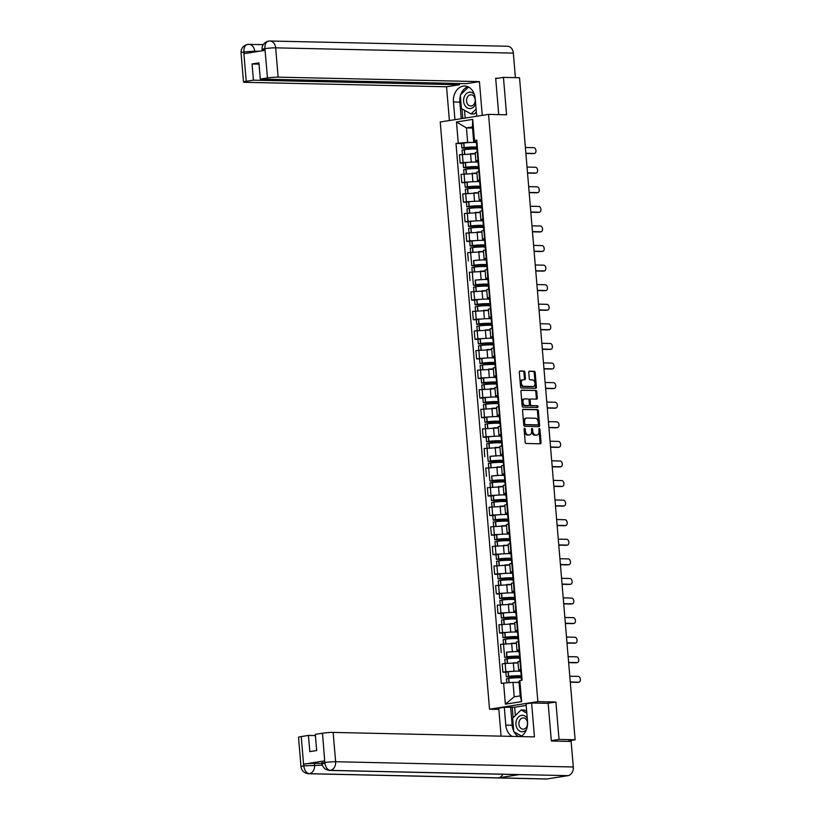 <?xml version="1.0" encoding="UTF-8"?>
<svg xmlns="http://www.w3.org/2000/svg" width="820" height="820" viewBox="0 0 820 820"><rect width="100%" height="100%" fill="white"/><g stroke="black" fill="none" stroke-linecap="round" stroke-linejoin="round"><path stroke-width="1.23" d="M524.574 428.296A0.871 0.553 81.1 0 0 524.093 429.147L525.2 442.236A1.24 0.789 81.1 0 0 526.091 443.487L540.37 443.804A1.24 0.789 81.1 0 0 541.067 442.595L539.97 429.495A0.871 0.553 81.1 0 0 538.853 429.475L538.996 431.166A3.977 2.511 81.1 0 1 537.069 435.041A3.977 2.511 81.1 0 1 536.793 435.051L535.593 435.03A3.977 2.511 81.1 0 1 532.723 431.033L532.59 429.331A0.871 0.553 81.1 0 0 531.473 429.311L531.616 431.002A3.977 2.511 81.1 0 1 529.689 434.877A3.977 2.511 81.1 0 1 529.412 434.897L528.223 434.866A3.977 2.511 81.1 0 1 525.353 430.869L525.21 429.178A0.871 0.553 81.1 0 0 524.574 428.296M524.903 372.311A1.24 0.789 81.1 0 0 524.011 371.07L520.003 370.978A1.24 0.789 81.1 0 0 519.316 372.188L520.536 386.732A1.24 0.789 81.1 0 0 521.428 387.983L535.716 388.301A1.24 0.789 81.1 0 0 536.403 387.081L535.183 372.546A1.24 0.789 81.1 0 0 534.281 371.296L529.443 371.183A1.24 0.789 81.1 0 0 528.756 372.403L529.279 378.625A1.24 0.789 81.1 0 0 530.171 379.875L532.58 379.926A3.321 2.101 81.1 0 1 534.958 383.083A3.321 2.101 81.1 0 1 533.369 386.507A3.321 2.101 81.1 0 1 533.133 386.517L523.724 386.312A3.321 2.101 81.1 0 1 521.346 383.155A3.321 2.101 81.1 0 1 522.934 379.732A3.321 2.101 81.1 0 1 523.17 379.721L524.738 379.752A1.24 0.789 81.1 0 0 525.425 378.543L524.903 372.311L523.939 372.464A1.24 0.789 81.1 0 0 523.047 371.214L519.613 371.142M551.306 740.634L559.035 739.425L555.899 702.012L537.869 701.612L488.556 114.39L506.586 114.79L503.449 77.377L519.531 77.736L575.127 739.773L569.039 740.737M559.035 739.425L575.127 739.773M523.221 409.293A1.24 0.789 81.1 0 0 522.535 410.512L523.755 425.047A1.24 0.789 81.1 0 0 524.646 426.297L538.935 426.615A1.24 0.789 81.1 0 0 539.621 425.406L538.402 410.861A1.24 0.789 81.1 0 0 537.5 409.61L523.047 409.323M522.145 405.89L520.925 391.355A1.24 0.789 81.1 0 1 521.612 390.135L535.89 390.453A1.24 0.789 81.1 0 1 536.793 391.704L537.315 397.925A1.24 0.789 81.1 0 1 536.628 399.145L530.827 399.012A1.24 0.789 81.1 0 0 530.14 400.221L530.489 404.352A1.24 0.789 81.1 0 0 531.38 405.603L537.418 405.736A0.871 0.553 81.1 0 1 537.561 407.458L523.037 407.14A1.24 0.789 81.1 0 1 522.145 405.89M498.837 709.413L489.53 709.208L440.227 121.975L488.556 114.39M503.449 77.377L495.71 78.597M520.936 670.196L518.64 669.971L521.202 669.325M518.055 662.939L505.14 663.452L505.837 671.734L516.292 671.17M520.177 671.262L521.018 671.272M505.837 671.734L502.885 672.195L505.889 672.267L506.268 676.807L521.141 677.238L521.202 677.945M520.505 661.033L517.943 661.678L518.64 669.971M505.14 663.452L502.188 663.913L502.885 672.195M519.285 650.619L517 650.383L519.552 649.737M519.162 652.002A9.614 0.84 175.2 0 0 519.193 651.92A9.614 0.84 175.2 0 0 516.969 651.572A9.614 0.84 175.2 0 0 506.596 652.177L514.653 651.592M518.527 651.674L519.378 651.695M518.865 641.455L516.303 642.101L517 650.383M516.405 643.362L500.548 644.335L501.245 652.617M517.645 631.031L515.349 630.805L517.912 630.16M502.598 633.101L499.595 633.03L502.547 632.568L513.002 632.005M516.887 632.097L517.738 632.107M517.215 621.867L514.663 622.513L515.349 630.805M514.765 623.774L498.898 624.748L499.595 633.03M515.995 611.453L513.709 611.218L516.272 610.572M500.958 613.514L497.955 613.452L500.897 612.991L511.362 612.427M515.237 612.509L516.087 612.53M515.575 602.29L513.012 602.936L513.709 611.218M513.115 604.197L497.258 605.17L497.955 613.452M514.355 591.866L512.069 591.64L514.622 590.995M499.318 593.936L496.305 593.864L499.257 593.403L509.722 592.839M513.597 592.932L514.447 592.942M513.925 582.702L511.372 583.348L512.069 591.64M511.475 584.609L495.608 585.582L496.305 593.864M512.715 572.288L510.419 572.053L512.982 571.407M497.668 574.348L494.665 574.287L497.607 573.826L508.072 573.262M511.946 573.344L512.797 573.364M512.285 563.125L509.722 563.77L510.419 572.053M509.835 565.031L493.968 566.005L494.665 574.287M511.065 552.701L508.779 552.475L511.331 551.829M496.028 554.771L493.015 554.699L495.967 554.238L506.432 553.674M510.306 553.766L511.157 553.777M510.634 543.547L508.082 544.183L508.779 552.475M508.185 545.443L492.328 546.417L493.015 554.699M509.425 533.123L507.129 532.887L509.691 532.241M494.378 535.183L491.375 535.122L494.327 534.66L504.782 534.097M508.666 534.179L509.507 534.199M508.994 523.959L506.432 524.605L507.129 532.887M506.545 525.866L490.678 526.84L491.375 535.122M507.775 513.535L505.489 513.31L508.041 512.664M492.738 515.606L489.735 515.544L492.676 515.073L503.142 514.509M507.016 514.601L507.867 514.611M507.354 504.382L504.792 505.017L505.489 513.31M504.894 506.278L489.038 507.252L489.735 515.544M506.135 493.958L503.839 493.722L506.401 493.076M491.088 496.028L488.084 495.956L491.036 495.495L501.491 494.931M505.376 495.013L506.227 495.034M505.704 484.794L503.152 485.44L503.839 493.722M503.254 486.701L487.387 487.674L488.084 495.956M504.484 474.37L502.199 474.144L504.761 473.499M504.361 475.764A9.614 0.84 175.2 0 0 504.392 475.682A9.614 0.84 175.2 0 0 502.168 475.333A9.614 0.84 175.2 0 0 491.795 475.938L499.851 475.344M503.726 475.436L504.577 475.446M504.064 465.217L501.502 465.852L502.199 474.144M501.604 467.113L485.747 468.087L486.444 476.379M502.844 454.792L500.559 454.557L503.111 453.911M502.721 456.176A9.614 0.84 175.2 0 0 502.752 456.094A9.614 0.84 175.2 0 0 500.518 455.746A9.614 0.84 175.2 0 0 490.145 456.351L498.211 455.766M502.086 455.848L502.937 455.869M502.414 445.629L499.862 446.275L500.559 454.557M499.964 447.535L484.097 448.509L484.794 456.791M501.204 435.205L498.908 434.979L501.471 434.333M486.157 437.275L483.154 437.214L486.096 436.742L496.561 436.178M500.436 436.271L501.286 436.281M500.774 426.051L498.211 426.687L498.908 434.979M498.324 427.948L482.457 428.921L483.154 437.214M499.554 415.627L497.268 415.391L499.821 414.746M484.517 417.698L481.504 417.626L484.456 417.165L494.921 416.601M498.796 416.683L499.646 416.703M499.124 406.464L496.571 407.109L497.268 415.391M496.674 408.37L480.817 409.344L481.504 417.626M497.914 396.039L495.618 395.814L498.181 395.168M482.867 398.11L479.864 398.048L482.816 397.577L493.271 397.013M497.156 397.106L497.996 397.116M497.484 386.886L494.921 387.522L495.618 395.814M495.034 388.782L479.167 389.756L479.864 398.048M496.264 376.462L493.978 376.226L496.53 375.58M481.227 378.532L478.224 378.461L481.166 377.999L491.631 377.436M495.505 377.518L496.356 377.538M495.844 367.298L493.281 367.944L493.978 376.226M493.384 369.205L477.527 370.179L478.224 378.461M494.624 356.874L492.328 356.649L494.89 356.003M479.577 358.945L476.574 358.883L479.526 358.412L489.981 357.848M493.865 357.94L494.716 357.95M494.193 347.721L491.641 348.356L492.328 356.649M491.744 349.617L475.877 350.591L476.574 358.883M492.974 337.297L490.688 337.061L493.25 336.415M477.937 339.367L474.934 339.295L477.875 338.834L488.341 338.27M492.215 338.353L493.066 338.373M492.553 328.133L489.991 328.779L490.688 337.061M490.093 330.04L474.237 331.013L474.934 339.295M491.334 317.709L489.048 317.483L491.6 316.838M476.297 319.779L473.283 319.718L476.235 319.246L486.701 318.683M490.575 318.775L491.426 318.785M490.903 308.556L488.351 309.191L489.048 317.483M488.453 310.452L472.586 311.426L473.283 319.718M489.694 298.131L487.398 297.896L489.96 297.25M474.647 300.202L471.643 300.13L474.585 299.669L485.05 299.105M488.925 299.187L489.776 299.208M489.263 288.968L486.701 289.614L487.398 297.896M486.813 290.874L470.946 291.848L471.643 300.13M488.043 278.544L485.758 278.318L488.31 277.672M487.92 279.938A9.614 0.84 175.2 0 0 487.951 279.856A9.614 0.84 175.2 0 0 485.717 279.507A9.614 0.84 175.2 0 0 475.344 280.112L483.41 279.517M487.285 279.61L488.136 279.62M487.613 269.39L485.061 270.026L485.758 278.318M485.163 271.287L469.306 272.26L469.993 280.553M486.403 258.966L484.107 258.73L486.67 258.085M486.27 260.35A9.614 0.84 175.2 0 0 486.311 260.268A9.614 0.84 175.2 0 0 484.077 259.919A9.614 0.84 175.2 0 0 473.704 260.524L481.76 259.94M485.645 260.022L486.485 260.042M485.973 249.803L483.41 250.448L484.107 258.73M483.523 251.709L467.656 252.683L468.353 260.965M484.753 239.378L482.467 239.153L485.02 238.507M469.716 241.449L466.713 241.387L469.655 240.916L480.12 240.352M483.995 240.445L484.845 240.455M484.333 230.225L481.77 230.861L482.467 239.153M481.873 232.121L466.016 233.095L466.713 241.387M483.113 219.801L480.817 219.565L483.38 218.919M468.066 221.871L465.063 221.8L468.015 221.338L478.47 220.775M482.355 220.857L483.205 220.877M482.683 210.637L480.13 211.283L480.817 219.565M480.233 212.544L464.366 213.518L465.063 221.8M481.463 200.213L479.177 199.988L481.74 199.342M466.426 202.284L463.423 202.222L466.365 201.751L476.83 201.187M480.704 201.279L481.555 201.289M481.043 191.06L478.48 191.695L479.177 199.988M478.583 192.956L462.726 193.93L463.423 202.222M479.823 180.636L477.537 180.4L480.089 179.754M464.786 182.706L461.773 182.635L464.725 182.173L475.19 181.609M479.064 181.691L479.915 181.712M479.392 171.472L476.84 172.118L477.537 180.4M476.943 173.379L461.076 174.352L461.773 182.635M478.183 161.048L475.887 160.822L478.449 160.177M463.136 163.118L460.133 163.057L463.074 162.585L473.54 162.022M477.414 162.114L478.265 162.124M477.752 151.895L475.19 152.53L475.887 160.822M475.303 153.791L459.436 154.765L460.133 163.057M519.091 682.506L513.012 682.373L514.222 696.816L520.218 695.872L518.998 681.43L519.839 680.538L522.114 680.18L476.768 140.148L474.493 140.507L473.652 141.409L472.443 126.967L466.447 127.91L467.656 142.352L471.9 142.444M519.839 680.538L521.612 701.623L505.366 704.175L503.603 683.08L513.012 682.373M467.656 142.352L455.981 143.418L501.327 683.439L503.603 683.08M458.257 143.059L456.484 121.965L472.72 119.412L474.493 140.507M537.869 701.612L489.53 709.208M555.899 702.012L547.463 703.334M472.535 128.043L466.447 127.91L456.484 121.965M476.533 141.47L473.652 141.409M475.774 142.526L476.625 142.547M461.496 143.541L455.981 143.418M521.612 701.623L520.218 695.872M505.366 704.175L514.222 696.816M472.443 126.967L472.72 119.412M524.103 428.839A0.871 0.553 81.1 0 1 524.236 429.321L524.38 431.023A3.977 2.511 81.1 0 0 527.25 435.02L528.223 434.866M529.002 434.959A3.977 2.511 81.1 0 1 528.726 435.02A3.977 2.511 81.1 0 1 528.439 435.041L527.25 435.02M536.382 435.123A3.977 2.511 81.1 0 1 536.106 435.184A3.977 2.511 81.1 0 1 535.819 435.205L534.63 435.184A3.977 2.511 81.1 0 1 531.76 431.187L531.616 429.485A0.871 0.553 81.1 0 0 531.483 429.003M539.796 443.794A1.24 0.789 81.1 0 0 540.093 442.738L538.996 429.649A0.871 0.553 81.1 0 0 538.863 429.167M538.361 426.605A1.24 0.789 81.1 0 0 538.658 425.559L537.438 411.015A1.24 0.789 81.1 0 0 536.536 409.764L522.832 409.457M524.749 423.725A0.871 0.553 81.1 0 0 525.374 424.596L537.91 424.873A0.871 0.553 81.1 0 0 538.391 424.022L538.248 422.238A3.977 2.511 81.1 0 0 535.378 418.241L526.809 418.046A3.977 2.511 81.1 0 0 526.522 418.067A3.977 2.511 81.1 0 0 524.595 421.931L524.749 423.725L523.785 423.868A0.871 0.553 81.1 0 0 524.41 424.75L525.374 424.596M537.069 425.006A0.871 0.553 81.1 0 1 536.946 425.026L524.41 424.75M525.835 418.2A3.977 2.511 81.1 0 0 525.558 418.22A3.977 2.511 81.1 0 0 523.631 422.085L524.595 421.931M523.785 423.868L523.631 422.085M521.223 390.299L535.89 390.453M536.044 399.125A1.24 0.789 81.1 0 0 536.352 398.079L535.829 391.857A1.24 0.789 81.1 0 0 534.927 390.607M530.653 399.043L529.864 399.166A1.24 0.789 81.1 0 0 529.177 400.375L529.525 404.506A1.24 0.789 81.1 0 0 530.417 405.756L537.418 405.736M536.915 407.448A0.871 0.553 81.1 0 0 536.444 405.89M524.82 398.879A3.321 2.101 81.1 0 0 524.585 398.899A3.321 2.101 81.1 0 0 522.996 402.312A3.321 2.101 81.1 0 0 525.374 405.469L528.685 405.541A1.24 0.789 81.1 0 0 529.382 404.332L529.033 400.201A1.24 0.789 81.1 0 0 528.131 398.95L524.82 398.879M523.857 399.032A3.321 2.101 81.1 0 0 523.611 399.043A3.321 2.101 81.1 0 0 522.022 402.466A3.321 2.101 81.1 0 0 524.41 405.623L525.374 405.469M527.895 405.664A1.24 0.789 81.1 0 1 527.721 405.695L524.41 405.623M524.164 379.742A1.24 0.789 81.1 0 0 524.462 378.686L523.939 372.464M522.207 379.865A3.321 2.101 81.1 0 0 521.971 379.885A3.321 2.101 81.1 0 0 520.382 383.309A3.321 2.101 81.1 0 0 522.76 386.466L523.724 386.312M532.631 386.599A3.321 2.101 81.1 0 1 532.395 386.651A3.321 2.101 81.1 0 1 532.159 386.671L522.76 386.466M535.142 388.28A1.24 0.789 81.1 0 0 535.439 387.235L534.22 372.7A1.24 0.789 81.1 0 0 533.318 371.45L529.054 371.347M521.51 677.023L509.138 676.438A7.964 0.697 -4.8 0 1 517.738 675.936A7.964 0.697 -4.8 0 1 519.583 676.223A7.964 0.697 -4.8 0 1 519.48 676.356L521.797 676.408M520.803 671.59A9.614 0.84 175.2 0 0 520.843 671.508A9.614 0.84 175.2 0 0 518.609 671.16A9.614 0.84 175.2 0 0 508.236 671.764L505.889 672.226M521.776 676.182L521.192 676.172A9.614 0.84 175.2 0 0 521.223 676.09A9.614 0.84 175.2 0 0 518.998 675.741A9.614 0.84 175.2 0 0 508.625 676.346L506.268 676.807M506.78 682.845L506.442 678.816L508.789 678.355A9.614 0.84 -4.8 0 1 519.162 677.75A9.614 0.84 -4.8 0 1 521.397 678.099L521.571 680.262M577.895 682.312A2.911 1.845 -98.9 0 1 577.7 682.363A2.911 1.845 -98.9 0 1 577.485 682.373L578.746 682.178A2.911 1.845 81.1 0 0 578.951 682.158A2.911 1.845 81.1 0 0 580.345 679.165A2.911 1.845 81.1 0 0 578.264 676.397L569.787 676.213M519.08 682.322A9.614 0.84 175.2 0 0 515.278 682.424M521.776 680.231L521.479 676.684A9.614 0.84 -4.8 0 1 521.797 676.428M577.485 682.373L570.289 682.209M521.243 669.837A9.614 0.84 175.2 0 0 520.925 670.094L521.305 674.675M578.746 682.178L570.269 681.984M513.72 731.102A14.227 10.937 -88.7 0 1 512.172 725.239L505.786 725.095A14.227 10.937 -88.7 0 0 512.09 736.38M520.659 736.575A14.227 10.937 -88.7 0 0 527.537 721.682L526.04 703.857L531.606 702.986L534.445 736.883L333.156 732.414L335.626 761.729L573.282 766.997L571.14 741.454L551.337 741.014L548.17 703.355L531.606 702.986M505.786 725.095L504.29 707.27L498.734 708.152L501.081 736.134M526.173 705.415L514.653 707.229L504.29 707.27M301.237 736.565L303.707 765.87A7.585 0.666 -4.8 0 0 300.991 766.618L298.531 737.303A7.585 0.666 -4.8 0 1 301.237 736.565L308.443 735.427L315.413 735.581M573.282 766.997A7.78 5.976 91.3 0 1 567.993 775.648L519.49 774.572A7.78 5.976 91.3 0 1 518.712 774.623L329.548 770.431A7.78 5.976 91.3 0 0 330.327 770.38C327.375 769.867 325.54 767.325 324.843 762.743L322.506 733.223A7.585 0.666 -4.8 0 1 333.156 732.414M502.855 774.275A7.78 5.976 91.3 0 1 498.509 777.872L547.012 778.949L567.993 775.648M547.012 778.949A7.78 5.976 91.3 0 1 546.192 779L308.525 773.731A7.78 5.976 91.3 0 0 309.345 773.68C306.383 773.157 304.538 770.615 303.82 766.054L303.8 764.137A7.585 0.666 -4.8 0 1 314.449 763.338L322.034 763.502M314.449 763.338L314.593 765.029A7.78 5.976 91.3 0 1 309.345 773.68L498.509 777.872L519.49 774.572L330.327 770.38A7.78 5.976 91.3 0 0 335.626 761.729A7.585 0.666 175.2 0 0 324.976 762.528M308.443 735.427L309.806 751.622L316.663 750.546L315.31 734.351L322.506 733.223M329.548 770.431C325.109 769.847 322.598 767.479 322.024 763.307L321.881 761.616A7.585 0.666 -4.8 0 1 324.587 760.878L303.8 764.137M514.14 731.911A14.227 10.937 -88.7 0 0 518.476 736.524M512.172 725.239L510.675 707.414M512.223 707.178L513.105 717.695M514.653 707.229L515.349 715.532M322.414 765.203L303.943 765.829M476.697 116.245L475.21 98.554A14.227 10.937 -88.7 0 0 464.653 86.038A14.227 10.937 -88.7 0 0 453.46 101.977L454.946 119.669M482.262 115.374L479.423 81.611L466.426 83.66L260.288 79.089L267.484 77.951L264.901 48.482L264.921 50.379L244.145 53.638L243.755 51.988L246.215 81.293A7.585 0.666 175.2 0 0 243.509 82.041A7.585 0.666 175.2 0 0 245.272 82.318L446.551 86.776L459.559 84.737L459.456 83.507M449.391 120.54L446.551 86.776M479.423 81.611L278.134 77.152A7.585 0.666 175.2 0 0 267.484 77.951M262.185 50.809L262.072 49.425C261.949 45.141 264.091 42.363 268.509 41.092L269.083 41.051A7.78 5.976 91.3 0 1 269.903 41L507.57 46.268A7.78 5.976 91.3 0 1 513.34 53.105L515.401 77.644M260.288 79.089L258.925 62.894L252.058 63.97L253.421 80.165L246.215 81.293M253.421 80.165L459.559 84.737M497.812 78.259L495.68 78.218L498.734 114.615M252.058 63.97L259.028 64.124M467.83 86.736A14.227 10.937 -88.7 0 0 460.809 94.546M460.379 95.919A14.227 10.937 -88.7 0 0 459.846 102.111L453.46 101.977M461.24 118.674L459.846 102.111M461.988 108.886L462.787 118.439M464.52 110.3L465.176 118.059M263.835 49.702C261.272 49.59 261.59 49.251 264.778 48.687M269.083 41.051C266.151 41.441 264.757 43.911 264.911 48.462M243.888 51.773C243.765 47.201 245.17 44.731 248.101 44.352L247.558 44.382C243.099 45.633 240.926 48.411 241.049 52.726A7.585 0.666 -4.8 0 1 243.755 51.988M527.27 718.453A8.22 6.324 -88.7 0 0 521.561 715.358A8.22 6.324 -88.7 0 0 515.954 724.501A8.22 6.324 -88.7 0 0 522.924 731.676A8.22 6.324 -88.7 0 0 526.46 729.564M523.672 729.123A5.627 4.325 -88.7 0 0 527.526 723.25A5.627 4.325 -88.7 0 0 523.324 717.91A5.627 4.325 -88.7 0 0 522.73 717.951A5.627 4.325 -88.7 0 0 518.875 723.824A5.627 4.325 -88.7 0 0 523.078 729.164A5.627 4.325 -88.7 0 0 523.672 729.123M521.551 736.042L513.771 731.717L512.633 718.156L521.1 709.966L524.339 710.038L526.676 711.34M521.1 709.966L526.819 713.154M474.401 94.525A8.22 6.324 -88.7 0 0 469.235 92.23A8.22 6.324 -88.7 0 0 463.628 101.373A8.22 6.324 -88.7 0 0 470.598 108.547A8.22 6.324 -88.7 0 0 475.651 103.761M471.346 105.995A5.627 4.325 -88.7 0 0 475.2 100.122A5.627 4.325 -88.7 0 0 470.998 94.782A5.627 4.325 -88.7 0 0 470.403 94.823A5.627 4.325 -88.7 0 0 466.549 100.696A5.627 4.325 -88.7 0 0 470.752 106.036A5.627 4.325 -88.7 0 0 471.346 105.995M476.348 112.022L474.288 114.011L471.059 113.939L461.445 108.588L460.307 95.028L468.538 87.063M476.092 109.06L471.059 113.939M519.859 657.445L507.498 656.851A7.964 0.697 -4.8 0 1 516.098 656.348A7.964 0.697 -4.8 0 1 517.943 656.646A7.964 0.697 -4.8 0 1 517.83 656.769L520.146 656.82M520.136 656.595L519.542 656.584A9.614 0.84 175.2 0 0 519.583 656.502A9.614 0.84 175.2 0 0 517.348 656.154A9.614 0.84 175.2 0 0 506.975 656.758L505.366 657.343L519.501 657.66L519.552 658.368M505.151 663.452L504.802 659.239L507.149 658.768A9.614 0.84 -4.8 0 1 517.522 658.163A9.614 0.84 -4.8 0 1 519.747 658.511L519.972 661.125M518.035 662.745A9.614 0.84 175.2 0 0 517.902 662.745A9.614 0.84 175.2 0 0 513.627 662.847M576.255 662.724A2.911 1.845 -98.9 0 1 576.05 662.775A2.911 1.845 -98.9 0 1 575.845 662.796L577.095 662.591A2.911 1.845 81.1 0 0 577.311 662.58A2.911 1.845 81.1 0 0 578.705 659.587A2.911 1.845 81.1 0 0 576.614 656.82L568.147 656.635M520.167 661.094L519.829 657.097A9.614 0.84 -4.8 0 1 520.157 656.851M575.845 662.796L568.649 662.632M519.603 650.26A9.614 0.84 175.2 0 0 519.275 650.506L519.665 655.088M577.095 662.591L568.629 662.406M518.219 637.857L505.848 637.273A7.964 0.697 -4.8 0 1 514.447 636.771A7.964 0.697 -4.8 0 1 516.292 637.058A7.964 0.697 -4.8 0 1 516.19 637.191L518.506 637.242A9.614 0.84 -4.8 0 0 518.189 637.519L518.527 641.506M517.512 632.425A9.614 0.84 175.2 0 0 517.553 632.343A9.614 0.84 175.2 0 0 515.319 631.995A9.614 0.84 175.2 0 0 504.946 632.599L502.598 633.06L502.988 637.642L517.851 638.073L517.912 638.78M518.486 637.017L517.902 637.007A9.614 0.84 175.2 0 0 517.933 636.925A9.614 0.84 175.2 0 0 515.708 636.576A9.614 0.84 175.2 0 0 505.335 637.181L502.988 637.642M503.511 643.864L503.152 639.651L505.499 639.19A9.614 0.84 -4.8 0 1 515.872 638.585A9.614 0.84 -4.8 0 1 518.107 638.934L518.322 641.537M516.395 643.167A9.614 0.84 175.2 0 0 516.262 643.167A9.614 0.84 175.2 0 0 511.987 643.259M574.615 643.146A2.911 1.845 -98.9 0 1 574.41 643.198A2.911 1.845 -98.9 0 1 574.195 643.208L575.455 643.013A2.911 1.845 81.1 0 0 575.66 642.993A2.911 1.845 81.1 0 0 577.054 640A2.911 1.845 81.1 0 0 574.974 637.232L566.497 637.048M574.195 643.208L566.999 643.044M517.953 630.672A9.614 0.84 175.2 0 0 517.635 630.928L518.014 635.51M575.455 643.013L566.979 642.818M516.569 618.28L504.208 617.685A7.964 0.697 -4.8 0 1 512.808 617.183A7.964 0.697 -4.8 0 1 514.653 617.48A7.964 0.697 -4.8 0 1 514.54 617.603L516.866 617.655A9.614 0.84 -4.8 0 0 516.538 617.931L516.877 621.929M515.872 612.837A9.614 0.84 175.2 0 0 515.903 612.755A9.614 0.84 175.2 0 0 513.679 612.407A9.614 0.84 175.2 0 0 503.306 613.011L500.958 613.483L501.338 618.065L516.21 618.495L516.262 619.202M516.846 617.429L516.262 617.419A9.614 0.84 175.2 0 0 516.292 617.337A9.614 0.84 175.2 0 0 514.058 616.989A9.614 0.84 175.2 0 0 503.685 617.593L501.338 618.065M502.547 632.568L501.512 620.074L503.859 619.602A9.614 0.84 -4.8 0 1 514.232 618.997A9.614 0.84 -4.8 0 1 516.457 619.346L516.682 621.96M514.745 623.579A9.614 0.84 175.2 0 0 514.611 623.579A9.614 0.84 175.2 0 0 510.337 623.682M572.965 623.559A2.911 1.845 -98.9 0 1 572.76 623.61A2.911 1.845 -98.9 0 1 572.555 623.63L573.816 623.425A2.911 1.845 81.1 0 0 574.02 623.415A2.911 1.845 81.1 0 0 575.414 620.422A2.911 1.845 81.1 0 0 573.323 617.655L564.857 617.47M572.555 623.63L565.359 623.466M516.313 611.095A9.614 0.84 175.2 0 0 515.985 611.341L516.374 615.922M573.816 623.425L565.339 623.241M514.929 598.692L502.557 598.108A7.964 0.697 -4.8 0 1 511.157 597.606A7.964 0.697 -4.8 0 1 513.012 597.893A7.964 0.697 -4.8 0 1 512.9 598.026L515.216 598.077A9.614 0.84 -4.8 0 0 514.898 598.354L515.237 602.341M514.232 593.26A9.614 0.84 175.2 0 0 514.263 593.178A9.614 0.84 175.2 0 0 512.029 592.829A9.614 0.84 175.2 0 0 501.655 593.434L499.308 593.895L499.698 598.477L514.56 598.907L514.622 599.615M515.196 597.852L514.611 597.841A9.614 0.84 175.2 0 0 514.642 597.759A9.614 0.84 175.2 0 0 512.418 597.411A9.614 0.84 175.2 0 0 502.045 598.016L499.698 598.477M500.897 612.991L499.862 600.486L502.209 600.025A9.614 0.84 -4.8 0 1 512.582 599.42A9.614 0.84 -4.8 0 1 514.816 599.768L515.032 602.372M513.105 604.002A9.614 0.84 175.2 0 0 512.971 604.002A9.614 0.84 175.2 0 0 508.697 604.094M571.325 603.981A2.911 1.845 -98.9 0 1 571.12 604.032A2.911 1.845 -98.9 0 1 570.915 604.043L572.165 603.848A2.911 1.845 81.1 0 0 572.38 603.827A2.911 1.845 81.1 0 0 573.764 600.834A2.911 1.845 81.1 0 0 571.683 598.067L563.207 597.882M570.915 604.043L563.709 603.889M514.663 591.507A9.614 0.84 175.2 0 0 514.345 591.763L514.734 596.345M572.165 603.848L563.699 603.653M513.279 579.115L500.917 578.52A7.964 0.697 -4.8 0 1 509.517 578.018A7.964 0.697 -4.8 0 1 511.362 578.315A7.964 0.697 -4.8 0 1 511.26 578.438L513.576 578.489A9.614 0.84 -4.8 0 0 513.258 578.766L513.587 582.764M512.828 573.682L512.623 573.672A9.614 0.84 175.2 0 0 512.613 573.59A9.614 0.84 175.2 0 0 510.388 573.241A9.614 0.84 175.2 0 0 500.015 573.846L497.668 574.318L498.047 578.899L512.92 579.33L512.982 580.037M513.556 578.264L512.971 578.254A9.614 0.84 175.2 0 0 513.002 578.172A9.614 0.84 175.2 0 0 510.768 577.823A9.614 0.84 175.2 0 0 500.395 578.428L498.047 578.899M499.257 593.403L498.222 580.909L500.569 580.437A9.614 0.84 -4.8 0 1 510.942 579.832A9.614 0.84 -4.8 0 1 513.166 580.181L513.392 582.794M511.454 584.414A9.614 0.84 175.2 0 0 511.321 584.414A9.614 0.84 175.2 0 0 507.057 584.516M569.674 584.393A2.911 1.845 -98.9 0 1 569.48 584.445A2.911 1.845 -98.9 0 1 569.264 584.465L570.525 584.26A2.911 1.845 81.1 0 0 570.73 584.25A2.911 1.845 81.1 0 0 572.124 581.257A2.911 1.845 81.1 0 0 570.033 578.489L561.567 578.305M569.264 584.465L562.069 584.301M513.023 571.929A9.614 0.84 175.2 0 0 512.705 572.175L513.084 576.757M570.525 584.26L562.048 584.076M511.639 559.527L499.277 558.943A7.964 0.697 -4.8 0 1 507.867 558.441A7.964 0.697 -4.8 0 1 509.722 558.727A7.964 0.697 -4.8 0 1 509.609 558.861L511.926 558.912A9.614 0.84 -4.8 0 0 511.608 559.189L511.946 563.176M511.178 554.095L510.983 554.095A9.614 0.84 175.2 0 0 510.973 554.012A9.614 0.84 175.2 0 0 508.738 553.664A9.614 0.84 175.2 0 0 498.365 554.269L496.018 554.73L496.407 559.312L511.27 559.742L511.331 560.449M511.905 558.686L511.321 558.676A9.614 0.84 175.2 0 0 511.362 558.594A9.614 0.84 175.2 0 0 509.128 558.246A9.614 0.84 175.2 0 0 498.755 558.851L496.407 559.312M497.607 573.826L496.571 561.321L498.919 560.859A9.614 0.84 -4.8 0 1 509.292 560.255A9.614 0.84 -4.8 0 1 511.526 560.603L511.741 563.207M509.814 564.836A9.614 0.84 175.2 0 0 509.681 564.836A9.614 0.84 175.2 0 0 505.407 564.929M568.034 564.816A2.911 1.845 -98.9 0 1 567.829 564.867A2.911 1.845 -98.9 0 1 567.624 564.877L568.875 564.683A2.911 1.845 81.1 0 0 569.09 564.662A2.911 1.845 81.1 0 0 570.474 561.669A2.911 1.845 81.1 0 0 568.393 558.902L559.916 558.717M567.624 564.877L560.429 564.724M511.383 552.342A9.614 0.84 175.2 0 0 511.055 552.598L511.444 557.18M568.875 564.683L560.409 564.488M509.999 539.949L497.627 539.355A7.964 0.697 -4.8 0 1 506.227 538.853A7.964 0.697 -4.8 0 1 508.072 539.15A7.964 0.697 -4.8 0 1 507.969 539.273L510.286 539.324M509.292 534.507A9.614 0.84 175.2 0 0 509.333 534.425A9.614 0.84 175.2 0 0 507.098 534.076A9.614 0.84 175.2 0 0 496.725 534.681L494.378 535.153L494.757 539.734L509.63 540.165L509.691 540.872M510.265 539.099L509.681 539.088A9.614 0.84 175.2 0 0 509.712 539.006A9.614 0.84 175.2 0 0 507.488 538.658A9.614 0.84 175.2 0 0 497.115 539.263L494.757 539.734M495.967 554.238L494.931 541.743L497.279 541.272A9.614 0.84 -4.8 0 1 507.652 540.667A9.614 0.84 -4.8 0 1 509.886 541.015L510.101 543.629M508.174 545.249A9.614 0.84 175.2 0 0 508.041 545.249A9.614 0.84 175.2 0 0 503.767 545.351M566.384 545.228A2.911 1.845 -98.9 0 1 566.189 545.279A2.911 1.845 -98.9 0 1 565.974 545.3L567.235 545.095A2.911 1.845 81.1 0 0 567.44 545.085A2.911 1.845 81.1 0 0 568.834 542.092A2.911 1.845 81.1 0 0 566.753 539.324L558.276 539.14M510.296 543.598L509.968 539.601A9.614 0.84 -4.8 0 1 510.286 539.355M565.974 545.3L558.779 545.136M509.732 532.764A9.614 0.84 175.2 0 0 509.415 533.01L509.794 537.592M567.235 545.095L558.758 544.91M508.349 520.362L495.987 519.778A7.964 0.697 -4.8 0 1 504.587 519.275A7.964 0.697 -4.8 0 1 506.432 519.562A7.964 0.697 -4.8 0 1 506.319 519.695L508.636 519.747M507.652 514.929A9.614 0.84 175.2 0 0 507.682 514.847A9.614 0.84 175.2 0 0 505.458 514.499A9.614 0.84 175.2 0 0 495.085 515.103L492.738 515.565L493.117 520.146L507.99 520.577L508.041 521.284M508.625 519.521L508.031 519.511A9.614 0.84 175.2 0 0 508.072 519.429A9.614 0.84 175.2 0 0 505.837 519.08A9.614 0.84 175.2 0 0 495.464 519.685L493.117 520.146M494.327 534.66L493.291 522.155L495.639 521.694A9.614 0.84 -4.8 0 1 506.012 521.089A9.614 0.84 -4.8 0 1 508.236 521.438L508.461 524.041M506.524 525.671A9.614 0.84 175.2 0 0 506.391 525.671A9.614 0.84 175.2 0 0 502.117 525.764M564.744 525.651A2.911 1.845 -98.9 0 1 564.539 525.702A2.911 1.845 -98.9 0 1 564.334 525.712L565.585 525.518A2.911 1.845 81.1 0 0 565.8 525.497A2.911 1.845 81.1 0 0 567.194 522.504A2.911 1.845 81.1 0 0 565.103 519.736L556.636 519.552M508.656 524.011L508.318 520.023A9.614 0.84 -4.8 0 1 508.646 519.767M564.334 525.712L557.139 525.558M508.092 513.177A9.614 0.84 175.2 0 0 507.764 513.433L508.154 518.014M565.585 525.518L557.118 525.333M506.709 500.784L494.337 500.19A7.964 0.697 -4.8 0 1 502.937 499.687A7.964 0.697 -4.8 0 1 504.782 499.985A7.964 0.697 -4.8 0 1 504.679 500.108L506.996 500.159M506.001 495.341A9.614 0.84 175.2 0 0 506.042 495.259A9.614 0.84 175.2 0 0 503.808 494.911A9.614 0.84 175.2 0 0 493.435 495.516L491.088 495.987L491.477 500.569L506.34 500.999L506.401 501.707M506.975 499.933L506.391 499.923A9.614 0.84 175.2 0 0 506.422 499.841A9.614 0.84 175.2 0 0 504.197 499.493A9.614 0.84 175.2 0 0 493.824 500.097L491.477 500.569M492.676 515.073L491.641 502.578L493.988 502.106A9.614 0.84 -4.8 0 1 504.361 501.502A9.614 0.84 -4.8 0 1 506.596 501.85L506.811 504.464M504.884 506.083A9.614 0.84 175.2 0 0 504.751 506.083A9.614 0.84 175.2 0 0 500.477 506.186M563.104 506.063A2.911 1.845 -98.9 0 1 562.899 506.114A2.911 1.845 -98.9 0 1 562.684 506.135L563.945 505.93A2.911 1.845 81.1 0 0 564.15 505.919A2.911 1.845 81.1 0 0 565.544 502.926A2.911 1.845 81.1 0 0 563.463 500.159L554.986 499.974M507.016 504.433L506.678 500.436A9.614 0.84 -4.8 0 1 506.996 500.19M562.684 506.135L555.489 505.971M506.442 493.599A9.614 0.84 175.2 0 0 506.124 493.845L506.504 498.427M563.945 505.93L555.468 505.745M505.058 481.196L492.697 480.612A7.964 0.697 -4.8 0 1 501.297 480.11A7.964 0.697 -4.8 0 1 503.142 480.397A7.964 0.697 -4.8 0 1 503.029 480.53L505.356 480.581M505.335 480.356L504.751 480.346A9.614 0.84 175.2 0 0 504.782 480.264A9.614 0.84 175.2 0 0 502.547 479.915A9.614 0.84 175.2 0 0 492.174 480.52L490.565 481.104L504.7 481.412L504.751 482.119M490.35 487.203L490.001 482.99L492.348 482.529A9.614 0.84 -4.8 0 1 502.721 481.924A9.614 0.84 -4.8 0 1 504.946 482.273L505.171 484.876M503.234 486.506A9.614 0.84 175.2 0 0 503.101 486.506A9.614 0.84 175.2 0 0 498.827 486.598M561.454 486.485A2.911 1.845 -98.9 0 1 561.249 486.537A2.911 1.845 -98.9 0 1 561.044 486.547L562.305 486.352A2.911 1.845 81.1 0 0 562.51 486.332A2.911 1.845 81.1 0 0 563.904 483.339A2.911 1.845 81.1 0 0 561.813 480.571L553.346 480.387M505.366 484.845L505.028 480.858A9.614 0.84 -4.8 0 1 505.356 480.602M561.044 486.547L553.848 486.393M504.802 474.011A9.614 0.84 175.2 0 0 504.474 474.267L504.864 478.849M562.305 486.352L553.828 486.168M503.418 461.619L491.047 461.024A7.964 0.697 -4.8 0 1 499.646 460.522A7.964 0.697 -4.8 0 1 501.502 460.819A7.964 0.697 -4.8 0 1 501.389 460.942L503.705 460.994M503.685 460.768L503.101 460.758A9.614 0.84 175.2 0 0 503.131 460.676A9.614 0.84 175.2 0 0 500.907 460.327A9.614 0.84 175.2 0 0 490.534 460.932L488.925 461.516L503.049 461.834L503.111 462.541M488.71 467.625L488.351 463.413L490.698 462.941A9.614 0.84 -4.8 0 1 501.071 462.336A9.614 0.84 -4.8 0 1 503.306 462.685L503.521 465.299M501.594 466.918A9.614 0.84 175.2 0 0 501.461 466.918A9.614 0.84 175.2 0 0 497.186 467.021M559.814 466.898A2.911 1.845 -98.9 0 1 559.609 466.949A2.911 1.845 -98.9 0 1 559.404 466.969L560.654 466.764A2.911 1.845 81.1 0 0 560.87 466.754A2.911 1.845 81.1 0 0 562.253 463.761A2.911 1.845 81.1 0 0 560.173 460.994L551.696 460.809M503.726 465.268L503.388 461.27A9.614 0.84 -4.8 0 1 503.705 461.024M559.404 466.969L552.198 466.805M503.152 454.434A9.614 0.84 175.2 0 0 502.834 454.68L503.224 459.261M560.654 466.764L552.188 466.58M501.768 442.031L489.407 441.447A7.964 0.697 -4.8 0 1 498.006 440.945A7.964 0.697 -4.8 0 1 499.851 441.232A7.964 0.697 -4.8 0 1 499.749 441.365L502.065 441.416A9.614 0.84 -4.8 0 0 501.748 441.693L502.076 445.68M501.071 436.599A9.614 0.84 175.2 0 0 501.102 436.517A9.614 0.84 175.2 0 0 498.878 436.168A9.614 0.84 175.2 0 0 488.505 436.773L486.157 437.234L486.537 441.816L501.409 442.246L501.471 442.954M502.045 441.191L501.461 441.18A9.614 0.84 175.2 0 0 501.491 441.098A9.614 0.84 175.2 0 0 499.257 440.75A9.614 0.84 175.2 0 0 488.884 441.355L486.537 441.816M487.059 448.038L486.711 443.825L489.058 443.364A9.614 0.84 -4.8 0 1 499.431 442.759A9.614 0.84 -4.8 0 1 501.655 443.107L501.881 445.711M499.944 447.341A9.614 0.84 175.2 0 0 499.81 447.341A9.614 0.84 175.2 0 0 495.546 447.433M558.164 447.32A2.911 1.845 -98.9 0 1 557.969 447.371A2.911 1.845 -98.9 0 1 557.754 447.382L559.014 447.187A2.911 1.845 81.1 0 0 559.22 447.166A2.911 1.845 81.1 0 0 560.614 444.173A2.911 1.845 81.1 0 0 558.522 441.406L550.056 441.221M557.754 447.382L550.558 447.228M501.512 434.846A9.614 0.84 175.2 0 0 501.194 435.102L501.573 439.684M559.014 447.187L550.538 447.002M500.128 422.454L487.767 421.859A7.964 0.697 -4.8 0 1 496.356 421.357A7.964 0.697 -4.8 0 1 498.211 421.654A7.964 0.697 -4.8 0 1 498.099 421.777L500.415 421.828A9.614 0.84 -4.8 0 0 500.097 422.105L500.436 426.103M499.431 417.011A9.614 0.84 175.2 0 0 499.462 416.929A9.614 0.84 175.2 0 0 497.227 416.58A9.614 0.84 175.2 0 0 486.854 417.185L484.507 417.657L484.897 422.238L499.759 422.669L499.821 423.376M500.395 421.603L499.81 421.593A9.614 0.84 175.2 0 0 499.851 421.511A9.614 0.84 175.2 0 0 497.617 421.162A9.614 0.84 175.2 0 0 487.244 421.767L484.897 422.238M485.419 428.46L485.061 424.247L487.408 423.776A9.614 0.84 -4.8 0 1 497.781 423.171A9.614 0.84 -4.8 0 1 500.015 423.52L500.231 426.133M498.304 427.753A9.614 0.84 175.2 0 0 498.17 427.753A9.614 0.84 175.2 0 0 493.896 427.856M556.524 427.732A2.911 1.845 -98.9 0 1 556.319 427.784A2.911 1.845 -98.9 0 1 556.114 427.804L557.364 427.599A2.911 1.845 81.1 0 0 557.579 427.589A2.911 1.845 81.1 0 0 558.963 424.596A2.911 1.845 81.1 0 0 556.882 421.828L548.406 421.644M556.114 427.804L548.918 427.64M499.872 415.268A9.614 0.84 175.2 0 0 499.544 415.514L499.933 420.096M557.364 427.599L548.898 427.415M498.488 402.866L486.116 402.282A7.964 0.697 -4.8 0 1 494.716 401.779A7.964 0.697 -4.8 0 1 496.561 402.066A7.964 0.697 -4.8 0 1 496.459 402.2L498.775 402.251A9.614 0.84 -4.8 0 0 498.457 402.528L498.785 406.515M497.781 397.433A9.614 0.84 175.2 0 0 497.822 397.351A9.614 0.84 175.2 0 0 495.587 397.003A9.614 0.84 175.2 0 0 485.214 397.608L482.867 398.069L483.246 402.651L498.119 403.081L498.181 403.788M498.755 402.025L498.17 402.015A9.614 0.84 175.2 0 0 498.201 401.933A9.614 0.84 175.2 0 0 495.977 401.585A9.614 0.84 175.2 0 0 485.604 402.189L483.246 402.651M484.456 417.165L483.421 404.66L485.768 404.198A9.614 0.84 -4.8 0 1 496.141 403.594A9.614 0.84 -4.8 0 1 498.375 403.942L498.591 406.546M496.664 408.175A9.614 0.84 175.2 0 0 496.53 408.175A9.614 0.84 175.2 0 0 492.256 408.268M554.874 408.155A2.911 1.845 -98.9 0 1 554.679 408.206A2.911 1.845 -98.9 0 1 554.463 408.216L555.724 408.022A2.911 1.845 81.1 0 0 555.929 408.011A2.911 1.845 81.1 0 0 557.323 405.008A2.911 1.845 81.1 0 0 555.242 402.251L546.766 402.056M554.463 408.216L547.268 408.063M498.222 395.681A9.614 0.84 175.2 0 0 497.904 395.937L498.283 400.519M555.724 408.022L547.247 407.837M496.838 383.288L484.476 382.694A7.964 0.697 -4.8 0 1 493.076 382.192A7.964 0.697 -4.8 0 1 494.921 382.489A7.964 0.697 -4.8 0 1 494.808 382.612L497.125 382.663A9.614 0.84 -4.8 0 0 496.807 382.94L497.145 386.937M496.141 377.846A9.614 0.84 175.2 0 0 496.172 377.764A9.614 0.84 175.2 0 0 493.947 377.415A9.614 0.84 175.2 0 0 483.574 378.02L481.227 378.491L481.606 383.073L496.479 383.504L496.53 384.211M497.115 382.438L496.52 382.428A9.614 0.84 175.2 0 0 496.561 382.345A9.614 0.84 175.2 0 0 494.327 381.997A9.614 0.84 175.2 0 0 483.954 382.602L481.606 383.073M482.816 397.577L481.781 385.082L484.128 384.611A9.614 0.84 -4.8 0 1 494.501 384.006A9.614 0.84 -4.8 0 1 496.725 384.354L496.951 386.968M495.013 388.588A9.614 0.84 175.2 0 0 494.88 388.588A9.614 0.84 175.2 0 0 490.606 388.69M553.233 388.567A2.911 1.845 -98.9 0 1 553.028 388.618A2.911 1.845 -98.9 0 1 552.823 388.639L554.074 388.434A2.911 1.845 81.1 0 0 554.289 388.424A2.911 1.845 81.1 0 0 555.683 385.431A2.911 1.845 81.1 0 0 553.592 382.663L545.126 382.479M552.823 388.639L545.628 388.475M496.582 376.103A9.614 0.84 175.2 0 0 496.254 376.349L496.643 380.931M554.074 388.434L545.607 388.249M495.198 363.701L482.826 363.116A7.964 0.697 -4.8 0 1 491.426 362.614A7.964 0.697 -4.8 0 1 493.271 362.901A7.964 0.697 -4.8 0 1 493.168 363.034L495.485 363.086A9.614 0.84 -4.8 0 0 495.167 363.362L495.505 367.35M494.737 358.268L494.532 358.268A9.614 0.84 175.2 0 0 494.532 358.186A9.614 0.84 175.2 0 0 492.297 357.838A9.614 0.84 175.2 0 0 481.924 358.442L479.577 358.904L479.966 363.485L494.829 363.916L494.89 364.623M495.464 362.86L494.88 362.85A9.614 0.84 175.2 0 0 494.911 362.768A9.614 0.84 175.2 0 0 492.687 362.419A9.614 0.84 175.2 0 0 482.314 363.024L479.966 363.485M481.166 377.999L480.13 365.494L482.478 365.033A9.614 0.84 -4.8 0 1 492.851 364.428A9.614 0.84 -4.8 0 1 495.085 364.777L495.3 367.38M493.373 369.01A9.614 0.84 175.2 0 0 493.24 369.01A9.614 0.84 175.2 0 0 488.966 369.102M551.593 368.99A2.911 1.845 -98.9 0 1 551.389 369.041A2.911 1.845 -98.9 0 1 551.173 369.051L552.434 368.856A2.911 1.845 81.1 0 0 552.639 368.846A2.911 1.845 81.1 0 0 554.033 365.843A2.911 1.845 81.1 0 0 551.952 363.086L543.476 362.891M551.173 369.051L543.978 368.897M494.931 356.515A9.614 0.84 175.2 0 0 494.614 356.772L494.993 361.353M552.434 368.856L543.957 368.672M493.548 344.123L481.186 343.529A7.964 0.697 -4.8 0 1 489.786 343.026A7.964 0.697 -4.8 0 1 491.631 343.324A7.964 0.697 -4.8 0 1 491.518 343.447L493.845 343.498M493.097 338.691L492.892 338.68A9.614 0.84 175.2 0 0 492.881 338.598A9.614 0.84 175.2 0 0 490.657 338.25A9.614 0.84 175.2 0 0 480.284 338.855L477.937 339.326L478.316 343.908L493.189 344.338L493.24 345.046M493.824 343.272L493.24 343.262A9.614 0.84 175.2 0 0 493.271 343.18A9.614 0.84 175.2 0 0 491.036 342.832A9.614 0.84 175.2 0 0 480.663 343.436L478.316 343.908M479.526 358.412L478.49 345.917L480.838 345.445A9.614 0.84 -4.8 0 1 491.211 344.841A9.614 0.84 -4.8 0 1 493.435 345.189L493.66 347.803M491.723 349.422A9.614 0.84 175.2 0 0 491.59 349.422A9.614 0.84 175.2 0 0 487.316 349.525M549.943 349.402A2.911 1.845 -98.9 0 1 549.738 349.453A2.911 1.845 -98.9 0 1 549.533 349.474L550.794 349.269A2.911 1.845 81.1 0 0 550.999 349.258A2.911 1.845 81.1 0 0 552.393 346.265A2.911 1.845 81.1 0 0 550.302 343.498L541.835 343.313M493.855 347.772L493.517 343.775A9.614 0.84 -4.8 0 1 493.845 343.529M549.533 349.474L542.338 349.31M493.291 336.938A9.614 0.84 175.2 0 0 492.963 337.184L493.353 341.766M550.794 349.269L542.317 349.084M491.908 324.535L479.536 323.951A7.964 0.697 -4.8 0 1 488.136 323.449A7.964 0.697 -4.8 0 1 489.991 323.736A7.964 0.697 -4.8 0 1 489.878 323.869L492.195 323.92M491.446 319.103L491.252 319.103A9.614 0.84 175.2 0 0 491.241 319.021A9.614 0.84 175.2 0 0 489.007 318.672A9.614 0.84 175.2 0 0 478.634 319.277L476.287 319.738L476.676 324.32L491.539 324.751L491.6 325.458M492.174 323.695L491.59 323.685A9.614 0.84 175.2 0 0 491.621 323.603A9.614 0.84 175.2 0 0 489.396 323.254A9.614 0.84 175.2 0 0 479.023 323.859L476.676 324.32M477.875 338.834L476.84 326.329L479.187 325.868A9.614 0.84 -4.8 0 1 489.56 325.263A9.614 0.84 -4.8 0 1 491.795 325.612L492.01 328.215M490.083 329.845A9.614 0.84 175.2 0 0 489.95 329.845A9.614 0.84 175.2 0 0 485.676 329.937M548.303 329.824A2.911 1.845 -98.9 0 1 548.098 329.876A2.911 1.845 -98.9 0 1 547.893 329.886L549.144 329.691A2.911 1.845 81.1 0 0 549.359 329.681A2.911 1.845 81.1 0 0 550.743 326.678A2.911 1.845 81.1 0 0 548.662 323.92L540.185 323.726M492.215 328.184L491.877 324.197A9.614 0.84 -4.8 0 1 492.195 323.941M547.893 329.886L540.688 329.732M491.641 317.35A9.614 0.84 175.2 0 0 491.323 317.606L491.713 322.188M549.144 329.691L540.677 329.507M490.257 304.958L477.896 304.363A7.964 0.697 -4.8 0 1 486.496 303.861A7.964 0.697 -4.8 0 1 488.341 304.159A7.964 0.697 -4.8 0 1 488.238 304.281L490.555 304.333M489.56 299.515A9.614 0.84 175.2 0 0 489.591 299.433A9.614 0.84 175.2 0 0 487.367 299.085A9.614 0.84 175.2 0 0 476.994 299.689L474.647 300.161L475.026 304.743L489.899 305.173L489.96 305.88M490.534 304.107L489.95 304.097A9.614 0.84 175.2 0 0 489.981 304.015A9.614 0.84 175.2 0 0 487.746 303.666A9.614 0.84 175.2 0 0 477.373 304.271L475.026 304.743M476.235 319.246L475.2 306.752L477.547 306.28A9.614 0.84 -4.8 0 1 487.92 305.675A9.614 0.84 -4.8 0 1 490.145 306.024L490.37 308.638M488.433 310.257A9.614 0.84 175.2 0 0 488.3 310.257A9.614 0.84 175.2 0 0 484.036 310.36M546.653 310.237A2.911 1.845 -98.9 0 1 546.458 310.288A2.911 1.845 -98.9 0 1 546.243 310.308L547.504 310.103A2.911 1.845 81.1 0 0 547.709 310.093A2.911 1.845 81.1 0 0 549.103 307.1A2.911 1.845 81.1 0 0 547.012 304.333L538.545 304.148M490.565 308.607L490.237 304.609A9.614 0.84 -4.8 0 1 490.555 304.363M546.243 310.308L539.047 310.144M490.001 297.773A9.614 0.84 175.2 0 0 489.683 298.019L490.063 302.601M547.504 310.103L539.027 309.919M488.617 285.37L476.256 284.786A7.964 0.697 -4.8 0 1 484.845 284.284A7.964 0.697 -4.8 0 1 486.701 284.571A7.964 0.697 -4.8 0 1 486.588 284.704L488.904 284.755M488.884 284.53L488.3 284.519A9.614 0.84 175.2 0 0 488.341 284.438A9.614 0.84 175.2 0 0 486.106 284.089A9.614 0.84 175.2 0 0 475.733 284.694L474.124 285.278L488.248 285.585L488.31 286.293M473.909 291.377L473.55 287.164L475.897 286.703A9.614 0.84 -4.8 0 1 486.27 286.098A9.614 0.84 -4.8 0 1 488.505 286.446L488.72 289.05M486.793 290.68A9.614 0.84 175.2 0 0 486.66 290.68A9.614 0.84 175.2 0 0 482.385 290.772M545.013 290.659A2.911 1.845 -98.9 0 1 544.808 290.71A2.911 1.845 -98.9 0 1 544.603 290.721L545.853 290.526A2.911 1.845 81.1 0 0 546.069 290.516A2.911 1.845 81.1 0 0 547.452 287.512A2.911 1.845 81.1 0 0 545.372 284.755L536.895 284.56M488.925 289.019L488.587 285.032A9.614 0.84 -4.8 0 1 488.915 284.776M544.603 290.721L537.407 290.567M488.361 278.185A9.614 0.84 175.2 0 0 488.033 278.441L488.423 283.023M545.853 290.526L537.387 290.341M486.977 265.793L474.606 265.198A7.964 0.697 -4.8 0 1 483.205 264.696A7.964 0.697 -4.8 0 1 485.05 264.993A7.964 0.697 -4.8 0 1 484.948 265.116L487.264 265.167M487.244 264.942L486.66 264.932A9.614 0.84 175.2 0 0 486.69 264.85A9.614 0.84 175.2 0 0 484.466 264.501A9.614 0.84 175.2 0 0 474.093 265.106L472.484 265.69L486.608 266.008L486.67 266.715M472.945 280.081L471.91 267.587L474.257 267.115A9.614 0.84 -4.8 0 1 484.63 266.51A9.614 0.84 -4.8 0 1 486.865 266.859L487.08 269.472M485.153 271.092A9.614 0.84 175.2 0 0 485.02 271.092A9.614 0.84 175.2 0 0 480.745 271.194M543.363 271.071A2.911 1.845 -98.9 0 1 543.168 271.123A2.911 1.845 -98.9 0 1 542.953 271.143L544.213 270.938A2.911 1.845 81.1 0 0 544.418 270.928A2.911 1.845 81.1 0 0 545.812 267.935A2.911 1.845 81.1 0 0 543.732 265.167L535.255 264.983M487.275 269.442L486.947 265.444A9.614 0.84 -4.8 0 1 487.264 265.198M542.953 271.143L535.757 270.979M486.711 258.608A9.614 0.84 175.2 0 0 486.393 258.853L486.772 263.435M544.213 270.938L535.737 270.754M485.327 246.205L472.966 245.621A7.964 0.697 -4.8 0 1 481.565 245.118A7.964 0.697 -4.8 0 1 483.41 245.405A7.964 0.697 -4.8 0 1 483.298 245.539L485.614 245.59M484.63 240.772A9.614 0.84 175.2 0 0 484.661 240.69A9.614 0.84 175.2 0 0 482.437 240.342A9.614 0.84 175.2 0 0 472.064 240.947L469.716 241.408L470.096 245.99L484.968 246.42L485.02 247.127M485.604 245.364L485.009 245.354A9.614 0.84 175.2 0 0 485.05 245.272A9.614 0.84 175.2 0 0 482.816 244.924A9.614 0.84 175.2 0 0 472.443 245.528L470.096 245.99M471.305 260.504L470.27 247.999L472.617 247.537A9.614 0.84 -4.8 0 1 482.99 246.933A9.614 0.84 -4.8 0 1 485.214 247.281L485.44 249.885M483.503 251.514A9.614 0.84 175.2 0 0 483.369 251.514A9.614 0.84 175.2 0 0 479.095 251.607M541.723 251.494A2.911 1.845 -98.9 0 1 541.518 251.545A2.911 1.845 -98.9 0 1 541.313 251.555L542.563 251.361A2.911 1.845 81.1 0 0 542.778 251.35A2.911 1.845 81.1 0 0 544.172 248.347A2.911 1.845 81.1 0 0 542.082 245.59L533.615 245.395M485.635 249.854L485.296 245.867A9.614 0.84 -4.8 0 1 485.624 245.61M541.313 251.555L534.117 251.402M485.071 239.03A9.614 0.84 175.2 0 0 484.743 239.276L485.132 243.858M542.563 251.361L534.097 251.176M483.687 226.627L471.315 226.033A7.964 0.697 -4.8 0 1 479.915 225.531A7.964 0.697 -4.8 0 1 481.76 225.828A7.964 0.697 -4.8 0 1 481.658 225.951L483.974 226.002A9.614 0.84 -4.8 0 0 483.656 226.279L483.995 230.276M482.98 221.185A9.614 0.84 175.2 0 0 483.021 221.103A9.614 0.84 175.2 0 0 480.786 220.754A9.614 0.84 175.2 0 0 470.413 221.359L468.066 221.83L468.456 226.412L483.318 226.843L483.38 227.55M483.954 225.777L483.369 225.766A9.614 0.84 175.2 0 0 483.4 225.684A9.614 0.84 175.2 0 0 481.176 225.336A9.614 0.84 175.2 0 0 470.803 225.941L468.456 226.412M468.978 232.634L468.62 228.421L470.967 227.95A9.614 0.84 -4.8 0 1 481.34 227.345A9.614 0.84 -4.8 0 1 483.574 227.693L483.79 230.307M481.863 231.927A9.614 0.84 175.2 0 0 481.729 231.927A9.614 0.84 175.2 0 0 477.455 232.029M540.083 231.906A2.911 1.845 -98.9 0 1 539.878 231.957A2.911 1.845 -98.9 0 1 539.662 231.978L540.923 231.773A2.911 1.845 81.1 0 0 541.128 231.763A2.911 1.845 81.1 0 0 542.522 228.77A2.911 1.845 81.1 0 0 540.441 226.002L531.965 225.818M539.662 231.978L532.467 231.814M483.421 219.442A9.614 0.84 175.2 0 0 483.103 219.688L483.482 224.27M540.923 231.773L532.447 231.588M482.037 207.04L469.675 206.455A7.964 0.697 -4.8 0 1 478.275 205.953A7.964 0.697 -4.8 0 1 480.12 206.24A7.964 0.697 -4.8 0 1 480.007 206.373L482.334 206.425A9.614 0.84 -4.8 0 0 482.006 206.701L482.344 210.689M481.34 201.607A9.614 0.84 175.2 0 0 481.371 201.525A9.614 0.84 175.2 0 0 479.146 201.177A9.614 0.84 175.2 0 0 468.773 201.781L466.426 202.243L466.805 206.824L481.678 207.255L481.729 207.962M482.314 206.199L481.729 206.189A9.614 0.84 175.2 0 0 481.76 206.107A9.614 0.84 175.2 0 0 479.526 205.758A9.614 0.84 175.2 0 0 469.153 206.363L466.805 206.824M467.328 213.046L466.98 208.833L469.327 208.372A9.614 0.84 -4.8 0 1 479.7 207.767A9.614 0.84 -4.8 0 1 481.924 208.116L482.15 210.719M480.212 212.349A9.614 0.84 175.2 0 0 480.079 212.349A9.614 0.84 175.2 0 0 475.805 212.441M538.432 212.329A2.911 1.845 -98.9 0 1 538.227 212.38A2.911 1.845 -98.9 0 1 538.022 212.39L539.283 212.195A2.911 1.845 81.1 0 0 539.488 212.185A2.911 1.845 81.1 0 0 540.882 209.182A2.911 1.845 81.1 0 0 538.791 206.425L530.325 206.23M538.022 212.39L530.827 212.236M481.781 199.865A9.614 0.84 175.2 0 0 481.453 200.111L481.842 204.692M539.283 212.195L530.806 212.011M480.397 187.462L468.025 186.868A7.964 0.697 -4.8 0 1 476.625 186.365A7.964 0.697 -4.8 0 1 478.48 186.663A7.964 0.697 -4.8 0 1 478.367 186.786L480.684 186.837A9.614 0.84 -4.8 0 0 480.366 187.114L480.704 191.111M479.7 182.019A9.614 0.84 175.2 0 0 479.731 181.937A9.614 0.84 175.2 0 0 477.496 181.589A9.614 0.84 175.2 0 0 467.123 182.194L464.776 182.665L465.165 187.247L480.028 187.677L480.089 188.385M480.663 186.611L480.079 186.601A9.614 0.84 175.2 0 0 480.11 186.519A9.614 0.84 175.2 0 0 477.886 186.171A9.614 0.84 175.2 0 0 467.513 186.775L465.165 187.247M465.688 193.469L465.329 189.256L467.677 188.784A9.614 0.84 -4.8 0 1 478.05 188.18A9.614 0.84 -4.8 0 1 480.284 188.528L480.499 191.142M478.572 192.761A9.614 0.84 175.2 0 0 478.439 192.761A9.614 0.84 175.2 0 0 474.165 192.864M536.793 192.741A2.911 1.845 -98.9 0 1 536.587 192.792A2.911 1.845 -98.9 0 1 536.382 192.813L537.633 192.608A2.911 1.845 81.1 0 0 537.848 192.597A2.911 1.845 81.1 0 0 539.232 189.604A2.911 1.845 81.1 0 0 537.151 186.837L528.674 186.652M536.382 192.813L529.177 192.649M480.13 180.277A9.614 0.84 175.2 0 0 479.813 180.523L480.202 185.105M537.633 192.608L529.166 192.423M478.747 167.874L466.385 167.29A7.964 0.697 -4.8 0 1 474.985 166.788A7.964 0.697 -4.8 0 1 476.83 167.075A7.964 0.697 -4.8 0 1 476.727 167.208L479.044 167.26A9.614 0.84 -4.8 0 0 478.726 167.536L479.054 171.523M478.05 162.442A9.614 0.84 175.2 0 0 478.08 162.36A9.614 0.84 175.2 0 0 475.856 162.011A9.614 0.84 175.2 0 0 465.483 162.616L463.136 163.077L463.515 167.659L478.388 168.09L478.449 168.797M479.023 167.034L478.439 167.024A9.614 0.84 175.2 0 0 478.47 166.942A9.614 0.84 175.2 0 0 476.235 166.593A9.614 0.84 175.2 0 0 465.862 167.198L463.515 167.659M464.725 182.173L463.689 169.668L466.037 169.207A9.614 0.84 -4.8 0 1 476.41 168.602A9.614 0.84 -4.8 0 1 478.634 168.951L478.859 171.554M476.922 173.184A9.614 0.84 175.2 0 0 476.789 173.184A9.614 0.84 175.2 0 0 472.525 173.276M535.142 173.163A2.911 1.845 -98.9 0 1 534.947 173.215A2.911 1.845 -98.9 0 1 534.732 173.225L535.993 173.03A2.911 1.845 81.1 0 0 536.198 173.02A2.911 1.845 81.1 0 0 537.592 170.017A2.911 1.845 81.1 0 0 535.501 167.26L527.034 167.065M534.732 173.225L527.537 173.071M478.49 160.7A9.614 0.84 175.2 0 0 478.173 160.946L478.552 165.527M535.993 173.03L527.516 172.846M477.107 148.297L464.745 147.702A7.964 0.697 -4.8 0 1 473.335 147.2A7.964 0.697 -4.8 0 1 475.19 147.498A7.964 0.697 -4.8 0 1 475.077 147.62L477.394 147.672M476.41 142.854A9.614 0.84 175.2 0 0 476.44 142.772A9.614 0.84 175.2 0 0 474.206 142.424A9.614 0.84 175.2 0 0 463.833 143.028L461.486 143.5L461.875 148.082L476.738 148.512L476.799 149.22M477.373 147.446L476.789 147.436A9.614 0.84 175.2 0 0 476.83 147.354A9.614 0.84 175.2 0 0 474.595 147.005A9.614 0.84 175.2 0 0 464.222 147.61L461.875 148.082M463.074 162.585L462.039 150.091L464.386 149.619A9.614 0.84 -4.8 0 1 474.759 149.014A9.614 0.84 -4.8 0 1 476.994 149.363L477.209 151.977M475.282 153.596A9.614 0.84 175.2 0 0 475.149 153.596A9.614 0.84 175.2 0 0 470.875 153.699M533.502 153.576A2.911 1.845 -98.9 0 1 533.297 153.627A2.911 1.845 -98.9 0 1 533.092 153.647L534.343 153.442A2.911 1.845 81.1 0 0 534.558 153.432A2.911 1.845 81.1 0 0 535.942 150.439A2.911 1.845 81.1 0 0 533.861 147.672L525.384 147.487M477.414 151.946L477.076 147.948A9.614 0.84 -4.8 0 1 477.404 147.702M533.092 153.647L525.897 153.483M476.851 141.112A9.614 0.84 175.2 0 0 476.522 141.358L476.912 145.939M534.343 153.442L525.876 153.258M465.668 193.469L466.365 201.751M467.318 213.056L468.015 221.338M468.958 232.634L469.655 240.916M473.898 291.387L474.585 299.669M485.409 428.46L486.096 436.742M487.049 448.048L487.746 456.33M488.689 467.625L489.386 475.907M490.339 487.213L491.036 495.495M503.49 643.864L504.187 652.156M470.547 153.688L471.244 161.97M472.197 173.266L472.894 181.558M478.911 171.544L479.608 179.836M473.837 192.854L474.534 201.136M480.561 191.132L481.258 199.414M475.487 212.431L476.174 220.723M482.201 210.709L482.898 219.001M477.127 232.019L477.824 240.301M483.851 230.297L484.548 238.579M478.767 251.596L479.464 259.889M485.491 249.874L486.188 258.167M480.417 271.184L481.114 279.466M487.141 269.462L487.828 277.744M482.057 290.762L482.754 299.054M488.781 289.04L489.478 297.332M483.708 310.349L484.405 318.631M490.421 308.627L491.118 316.909M485.348 329.927L486.045 338.219M492.072 328.205L492.769 336.497M486.998 349.515L487.685 357.797M493.712 347.793L494.409 356.075M488.638 369.092L489.335 377.384M495.362 367.37L496.059 375.662M490.278 388.68L490.975 396.962M497.002 386.958L497.699 395.24M491.928 408.257L492.625 416.55M498.652 406.535L499.339 414.828M493.568 427.845L494.265 436.127M500.292 426.123L500.989 434.405M495.218 447.423L495.915 455.715M501.932 445.701L502.629 453.993M496.858 467.01L497.555 475.292M503.582 465.288L504.279 473.57M498.509 486.588L499.195 494.88M505.222 484.866L505.919 493.158M500.149 506.176L500.846 514.458M506.873 504.454L507.57 512.736M501.789 525.753L502.486 534.045M508.513 524.031L509.21 532.323M503.439 545.341L504.136 553.623M510.163 543.619L510.85 551.901M505.079 564.918L505.776 573.211M511.803 563.197L512.5 571.489M506.729 584.506L507.426 592.788M513.443 582.784L514.14 591.066M508.369 604.084L509.066 612.376M515.093 602.362L515.79 610.654M510.019 623.672L510.706 631.953M516.733 621.949L517.43 630.231M511.659 643.249L512.356 651.541M518.383 641.527L519.08 649.819M513.299 662.837L513.996 671.119M520.023 661.115L520.72 669.397M477.271 151.966L477.968 160.248M524.38 431.023L525.353 430.869M528.439 435.041L529.412 434.897M531.616 429.485L532.59 429.331M531.76 431.187L532.723 431.033M534.63 435.184L535.593 435.03M535.819 435.205L536.793 435.051M538.996 429.649L539.97 429.495M540.093 442.738L541.067 442.595M524.236 429.321L525.21 429.178M536.536 409.764L537.5 409.61M537.438 411.015L538.402 410.861M538.658 425.559L539.621 425.406M536.946 425.026L537.91 424.873M535.829 391.857L536.793 391.704M536.352 398.079L537.315 397.925M529.177 400.375L530.14 400.221M529.525 404.506L530.489 404.352M530.417 405.756L531.38 405.603M527.721 405.695L528.685 405.541M524.462 378.686L525.425 378.543M532.159 386.671L533.133 386.517M533.318 371.45L534.281 371.296M534.22 372.7L535.183 372.546M535.439 387.235L536.403 387.081M523.047 371.214L524.011 371.07M508.062 671.775L508.451 676.356M508.615 678.365L508.984 682.681M508.789 678.355L509.148 682.67M508.236 671.764L508.625 676.346M324.587 760.878L324.843 762.733M323.777 763.584C321.143 763.481 321.46 763.143 324.73 762.569M513.34 53.105L275.674 47.837L278.134 77.152M259.376 51.25L254.651 51.147L254.723 51.978M248.101 44.352A7.78 5.976 91.3 0 1 248.88 44.3A7.78 5.976 91.3 0 1 254.651 51.147L244.001 51.947M268.54 41.092L269.903 41A7.78 5.976 91.3 0 1 275.674 47.837A7.585 0.666 175.2 0 0 265.024 48.646M506.422 652.197L506.801 656.779M506.975 658.788L507.344 663.165M507.149 658.768L507.508 663.144M506.596 652.177L506.975 656.758M504.771 632.609L505.161 637.191M505.325 639.2L505.694 643.587M505.499 639.19L505.868 643.567M504.946 632.599L505.335 637.181M503.131 613.032L503.521 617.614M503.685 619.623L504.054 623.999M503.859 619.602L504.228 623.979M503.306 613.011L503.685 617.593M501.491 593.444L501.871 598.026M502.045 600.035L502.404 604.422M502.209 600.025L502.578 604.401M501.655 593.434L502.045 598.016M499.841 573.867L500.231 578.448M500.395 580.457L500.764 584.834M500.569 580.437L500.938 584.814M500.015 573.846L500.395 578.428M498.201 554.279L498.58 558.861M498.755 560.87L499.124 565.257M498.919 560.859L499.288 565.236M498.365 554.269L498.755 558.851M496.551 534.701L496.94 539.283M497.104 541.292L497.473 545.669M497.279 541.272L497.648 545.649M496.725 534.681L497.115 539.263M494.911 515.114L495.29 519.695M495.464 521.704L495.833 526.091M495.639 521.694L495.997 526.071M495.085 515.103L495.464 519.685M493.261 495.536L493.65 500.118M493.814 502.127L494.183 506.504M493.988 502.106L494.357 506.483M493.435 495.516L493.824 500.097M491.621 475.959L492.01 480.54M492.174 482.539L492.543 486.926M492.348 482.529L492.717 486.906M491.795 475.938L492.174 480.52M489.981 456.371L490.36 460.953M490.534 462.962L490.893 467.338M490.698 462.941L491.067 467.318M490.145 456.351L490.534 460.932M488.33 436.793L488.72 441.375M488.884 443.374L489.253 447.761M489.058 443.364L489.427 447.74M488.505 436.773L488.884 441.355M486.69 417.206L487.07 421.787M487.244 423.796L487.613 428.173M487.408 423.776L487.777 428.153M486.854 417.185L487.244 421.767M485.04 397.628L485.43 402.21M485.594 404.209L485.963 408.596M485.768 404.198L486.137 408.575M485.214 397.608L485.604 402.189M483.4 378.04L483.779 382.622M483.954 384.631L484.323 389.008M484.128 384.611L484.487 388.987M483.574 378.02L483.954 382.602M481.75 358.463L482.139 363.045M482.303 365.043L482.672 369.43M482.478 365.033L482.847 369.41M481.924 358.442L482.314 363.024M480.11 338.875L480.499 343.457M480.663 345.466L481.032 349.843M480.838 345.445L481.207 349.822M480.284 338.855L480.663 343.436M478.47 319.298L478.849 323.88M479.023 325.878L479.382 330.265M479.187 325.868L479.556 330.245M478.634 319.277L479.023 323.859M476.82 299.71L477.209 304.292M477.373 306.301L477.742 310.678M477.547 306.28L477.916 310.667M476.994 299.689L477.373 304.271M475.18 280.132L475.559 284.714M475.733 286.723L476.102 291.1M475.897 286.703L476.266 291.079M475.344 280.112L475.733 284.694M473.529 260.545L473.919 265.127M474.083 267.135L474.452 271.512M474.257 267.115L474.626 271.502M473.704 260.524L474.093 265.106M471.889 240.967L472.269 245.549M472.443 247.558L472.812 251.935M472.617 247.537L472.976 251.914M472.064 240.947L472.443 245.528M470.239 221.379L470.629 225.961M470.793 227.97L471.162 232.347M470.967 227.95L471.336 232.337M470.413 221.359L470.803 225.941M468.599 201.802L468.989 206.384M469.153 208.393L469.522 212.769M469.327 208.372L469.696 212.749M468.773 201.781L469.153 206.363M466.959 182.214L467.338 186.796M467.513 188.805L467.871 193.182M467.677 188.784L468.046 193.171M467.123 182.194L467.513 186.775M465.309 162.637L465.698 167.218M465.862 169.227L466.231 173.604M466.037 169.207L466.406 173.584M465.483 162.616L465.862 167.198M463.669 143.049L464.048 147.631M464.222 149.64L464.591 154.016M464.386 149.619L464.755 154.006M463.833 143.028L464.222 147.61M569.613 740.644L569.664 741.27M528.726 435.02L529.689 434.877M536.106 435.184L537.069 435.041M537.008 425.016L537.971 424.873M525.558 418.22L526.522 418.067M529.771 399.166L530.745 399.022M523.611 399.043L524.585 398.899M527.813 405.695L528.777 405.541M521.971 379.885L522.934 379.732M532.395 386.651L533.369 386.507M520.843 671.508L521.223 676.09M578.951 682.158L577.7 682.363M300.991 766.618C301.575 770.779 304.087 773.157 308.525 773.731M247.589 44.382L263.24 44.618M241.049 52.726L243.509 82.041M519.193 651.92L519.583 656.502M577.311 662.58L576.05 662.775M504.249 652.648L504.628 657.23M517.553 632.343L517.933 636.925M575.66 642.993L574.41 643.198M515.903 612.755L516.292 617.337M574.02 623.415L572.76 623.61M514.263 593.178L514.642 597.759M572.38 603.827L571.12 604.032M512.613 573.59L513.002 578.172M570.73 584.25L569.48 584.445M510.973 554.012L511.362 558.594M569.09 564.662L567.829 564.867M509.333 534.425L509.712 539.006M567.44 545.085L566.189 545.279M507.682 514.847L508.072 519.429M565.8 525.497L564.539 525.702M506.042 495.259L506.422 499.841M564.15 505.919L562.899 506.114M504.392 475.682L504.782 480.264M562.51 486.332L561.249 486.537M489.448 476.399L489.827 480.981M502.752 456.094L503.131 460.676M560.87 466.754L559.609 466.949M487.797 456.822L488.187 461.404M501.102 436.517L501.491 441.098M559.22 447.166L557.969 447.371M499.462 416.929L499.851 421.511M557.579 427.589L556.319 427.784M497.822 397.351L498.201 401.933M555.929 408.011L554.679 408.206M496.172 377.764L496.561 382.345M554.289 388.424L553.028 388.618M494.532 358.186L494.911 362.768M552.639 368.846L551.389 369.041M492.881 338.598L493.271 343.18M550.999 349.258L549.738 349.453M491.241 319.021L491.621 323.603M549.359 329.681L548.098 329.876M489.591 299.433L489.981 304.015M547.709 310.093L546.458 310.288M487.951 279.856L488.341 284.438M546.069 290.516L544.808 290.71M472.996 280.573L473.386 285.155M486.311 260.268L486.69 264.85M544.418 270.928L543.168 271.123M471.356 260.996L471.736 265.577M484.661 240.69L485.05 245.272M542.778 251.35L541.518 251.545M483.021 221.103L483.4 225.684M541.128 231.763L539.878 231.957M481.371 201.525L481.76 206.107M539.488 212.185L538.227 212.38M479.731 181.937L480.11 186.519M537.848 192.597L536.587 192.792M478.08 162.36L478.47 166.942M536.198 173.02L534.947 173.215M476.44 142.772L476.83 147.354M534.558 153.432L533.297 153.627"/></g></svg>
